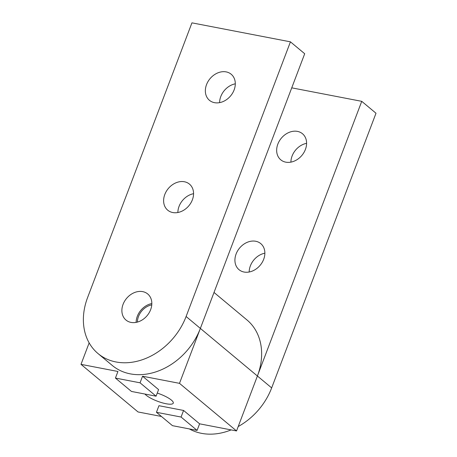 <?xml version="1.0" encoding="UTF-8"?>
<svg xmlns="http://www.w3.org/2000/svg" width="457" height="457" viewBox="0 0 457 457"><rect width="100%" height="100%" fill="white"/><g stroke="black" fill="none" stroke-linecap="round" stroke-linejoin="round"><path stroke-width="0.69" d="M157.265 393.083A15.515 3.805 20.8 0 1 173.272 403.16A15.515 3.805 20.8 0 1 166.068 403.742A15.515 3.805 20.8 0 1 144.949 394.043M151.764 304.882A15.515 12.265 -50.2 0 0 138.505 316.484A15.515 12.265 -50.2 0 0 137.42 322.071M221.051 298.33L215.327 293.554M156.443 412.294L181.069 417.041L183.571 410.449L158.945 405.702L156.443 412.294L172.472 425.667L197.098 430.414L199.6 423.822L236.537 430.945L257.405 376.008A60.615 47.899 -50.2 0 0 246.991 319.974L220.388 297.77M238.211 426.53A60.615 47.899 -50.2 0 0 271.664 387.907L376.002 113.239L361.744 101.334L257.405 376.008L200.36 328.406L304.699 53.737L290.441 41.838L186.102 316.507A60.615 47.899 129.8 0 1 98.015 353.558L112.279 365.457A60.615 47.899 -50.2 0 0 200.36 328.406L179.492 383.343L142.555 376.225L140.053 382.817L115.427 378.07L117.935 371.478L80.998 364.355L138.037 411.957L161.447 416.47M80.998 364.355L89.149 342.893M181.069 417.041L197.098 430.414M183.571 410.449L199.6 423.822M236.537 430.945L179.492 383.343M142.555 376.225L158.585 389.598L156.083 396.19L140.053 382.817M115.427 378.07L131.456 391.443L156.083 396.19M164.8 194.488A16.972 13.413 129.8 0 1 189.461 184.114A16.972 13.413 129.8 0 1 192.38 199.806A16.972 13.413 129.8 0 1 167.713 210.18A16.972 13.413 129.8 0 1 164.8 194.488M193.562 193.694A16.972 13.413 -50.2 0 0 179.058 206.387A16.972 13.413 -50.2 0 0 177.87 212.499M206.535 84.619A16.972 13.413 129.8 0 1 231.196 74.245A16.972 13.413 129.8 0 1 234.115 89.938A16.972 13.413 129.8 0 1 209.449 100.312A16.972 13.413 129.8 0 1 206.535 84.619M235.298 83.825A16.972 13.413 -50.2 0 0 220.794 96.518A16.972 13.413 -50.2 0 0 219.606 102.631M123.064 304.356A16.972 13.413 129.8 0 1 147.725 293.982A16.972 13.413 129.8 0 1 150.644 309.675A16.972 13.413 129.8 0 1 125.978 320.049A16.972 13.413 129.8 0 1 123.064 304.356M151.827 303.562A16.972 13.413 -50.2 0 0 137.323 316.255A16.972 13.413 -50.2 0 0 136.135 322.368M98.015 353.558A60.615 47.899 129.8 0 1 87.607 297.524L191.94 22.85L290.441 41.838M236.103 253.989A16.972 13.413 129.8 0 1 260.764 243.615A16.972 13.413 129.8 0 1 263.683 259.302A16.972 13.413 129.8 0 1 239.017 269.676A16.972 13.413 129.8 0 1 236.103 253.989M264.866 253.195A16.972 13.413 -50.2 0 0 250.362 265.888A16.972 13.413 -50.2 0 0 249.174 272.001M277.839 144.121A16.972 13.413 129.8 0 1 302.5 133.747A16.972 13.413 129.8 0 1 305.413 149.433A16.972 13.413 129.8 0 1 280.752 159.807A16.972 13.413 129.8 0 1 277.839 144.121M306.601 143.327A16.972 13.413 -50.2 0 0 292.097 156.02A16.972 13.413 -50.2 0 0 290.909 162.132M189.329 428.917A60.615 47.899 -50.2 0 0 231.139 429.9M291.743 87.841L361.744 101.334M200.36 328.406L186.102 316.507M271.664 387.907L257.405 376.008M216.555 294.576L214.019 292.457"/></g></svg>

